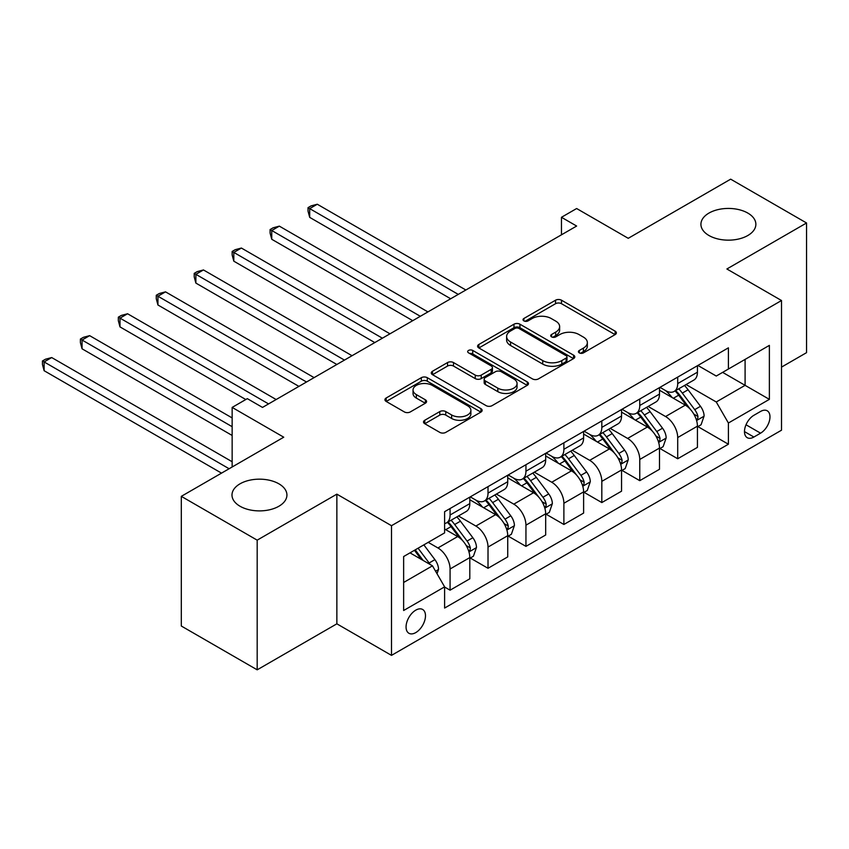 <?xml version="1.0" encoding="UTF-8"?>
<svg xmlns="http://www.w3.org/2000/svg" width="849" height="849" viewBox="0 0 849 849"><rect width="100%" height="100%" fill="white"/><g stroke="black" fill="none" stroke-linecap="round" stroke-linejoin="round"><path stroke-width="1.27" d="M579.305 352.876A2.95 1.698 0 0 0 583.475 352.876L615.132 334.602A4.213 2.43 0 0 0 616.363 332.882A4.213 2.43 0 0 0 615.132 331.163L561.497 300.206A4.213 2.43 0 0 0 555.543 300.206L523.886 318.481A2.95 1.698 0 0 0 523.026 319.68A2.95 1.698 0 0 0 523.886 320.89A2.95 1.698 0 0 0 528.057 320.89L532.153 318.524A13.478 7.779 0 0 1 551.224 318.524L555.692 321.102A13.478 7.779 0 0 1 559.64 326.61A13.478 7.779 0 0 1 555.692 332.108L551.595 334.474A2.95 1.698 0 0 0 550.736 335.684A2.95 1.698 0 0 0 551.595 336.883A2.95 1.698 0 0 0 555.766 336.883L559.862 334.517A13.478 7.779 0 0 1 578.933 334.517L583.401 337.095A13.478 7.779 0 0 1 587.349 342.603A13.478 7.779 0 0 1 583.401 348.111L579.305 350.467A2.95 1.698 0 0 0 578.434 351.677A2.95 1.698 0 0 0 579.305 352.876L579.305 350.467M278.886 483.813A27.476 15.855 0 0 0 248.948 480.375A27.476 15.855 0 0 0 231.989 495.031A27.476 15.855 0 0 0 240.034 506.248A27.476 15.855 0 0 0 269.971 509.687A27.476 15.855 0 0 0 286.93 495.031A27.476 15.855 0 0 0 278.886 483.813M747.82 213.078A27.476 15.855 0 0 0 717.883 209.639A27.476 15.855 0 0 0 700.924 224.295A27.476 15.855 0 0 0 708.968 235.513A27.476 15.855 0 0 0 738.906 238.951A27.476 15.855 0 0 0 755.865 224.295A27.476 15.855 0 0 0 747.82 213.078M415.777 632.59A13.733 7.928 120 0 0 424.744 620.481A13.733 7.928 120 0 0 422.643 609.476A13.733 7.928 120 0 0 415.777 610.155A13.733 7.928 120 0 0 406.798 622.264A13.733 7.928 120 0 0 408.91 633.269A13.733 7.928 120 0 0 415.777 632.59M424.755 420.266A4.213 2.43 0 0 0 423.524 421.985A4.213 2.43 0 0 0 424.755 423.704L439.803 432.385A4.213 2.43 0 0 0 445.757 432.385L480.916 412.094A4.213 2.43 0 0 0 482.147 410.375A4.213 2.43 0 0 0 480.916 408.656L427.291 377.688A4.213 2.43 0 0 0 421.327 377.688L386.178 397.99A4.213 2.43 0 0 0 384.937 399.709A4.213 2.43 0 0 0 386.178 401.428L404.347 411.924A4.213 2.43 0 0 0 410.311 411.924L425.349 403.233A4.213 2.43 0 0 0 426.591 401.513A4.213 2.43 0 0 0 425.349 399.794L416.339 394.594A11.27 6.505 0 0 1 413.038 389.988A11.27 6.505 0 0 1 420 383.981A11.27 6.505 0 0 1 432.279 385.393L467.587 405.769A11.27 6.505 0 0 1 470.887 410.375A11.27 6.505 0 0 1 463.925 416.381A11.27 6.505 0 0 1 451.647 414.97L445.757 411.574A4.213 2.43 0 0 0 439.803 411.574L424.755 420.266L424.755 423.704M781.515 367.108L806.55 352.653L806.55 222.979L730.671 179.171L628.239 238.314L576.641 208.525L561.465 217.291L576.641 226.046L262.5 407.414L247.324 398.648L232.148 407.414L232.148 466.992M257.183 540.155L257.183 669.829L336.862 623.824L336.862 494.15L257.183 540.155L181.304 496.347L283.746 437.203L232.148 407.414M336.862 494.15L391.495 525.701L781.515 300.525L781.515 430.199L391.495 655.375L391.495 525.701M806.55 222.979L726.882 268.984L781.515 300.525M532.45 378.898A4.213 2.43 0 0 0 538.415 378.898L573.563 358.596A4.213 2.43 0 0 0 574.805 356.877A4.213 2.43 0 0 0 573.563 355.158L519.938 324.201A4.213 2.43 0 0 0 513.985 324.201L478.825 344.492A4.213 2.43 0 0 0 477.594 346.212A4.213 2.43 0 0 0 478.825 347.931L532.45 378.898M469.73 353.513A2.95 1.698 0 0 1 472.723 353.937L472.723 350.425L527.24 381.901A4.213 2.43 0 0 1 528.471 383.621A4.213 2.43 0 0 1 527.24 385.35L492.091 405.642A4.213 2.43 0 0 1 486.127 405.642L432.502 374.685L432.502 371.236A4.213 2.43 0 0 0 431.271 372.966A4.213 2.43 0 0 0 432.502 374.685M432.502 371.236L447.55 362.555A4.213 2.43 0 0 1 453.504 362.555L475.249 375.109A4.213 2.43 0 0 0 481.213 375.109L491.189 369.347A4.213 2.43 0 0 0 492.431 367.628A4.213 2.43 0 0 0 491.189 365.908L468.552 352.834A2.95 1.698 0 0 1 467.682 351.635A2.95 1.698 0 0 1 469.508 350.064A2.95 1.698 0 0 1 472.723 350.425M257.183 669.829L181.304 626.021L181.304 496.347M760.566 411.447L753.891 415.299A13.308 7.683 120 0 0 745.199 427.026A13.308 7.683 120 0 0 747.237 437.691A13.308 7.683 120 0 0 753.891 437.033L760.566 433.17A13.308 7.683 120 0 0 769.258 421.454A13.308 7.683 120 0 0 767.22 410.789A13.308 7.683 120 0 0 760.566 411.447M697.889 365.441L716.259 376.043L728.4 369.039L728.4 347.835L444.611 511.682L444.611 532.885L403.636 556.541L403.636 610.505L444.611 586.85L444.611 608.054L728.4 444.218L728.4 423.014L716.259 401.98L686.077 384.555M728.4 369.039L769.374 345.384L769.374 399.359L728.4 423.014M336.862 623.824L391.495 655.375M561.465 217.291L561.465 234.812M722.626 372.371L745.093 385.34L745.093 359.403L769.374 345.384M716.259 401.98L745.093 385.34L769.374 399.359M403.636 582.478L432.47 565.827L410.003 552.858M444.611 587.03L450.076 590.182L450.076 568.979A17.171 9.912 -120 0 0 437.935 547.955L428.214 542.341M450.076 590.182L469.805 578.795L469.805 557.591A17.171 9.912 -120 0 0 457.664 536.557L444.611 529.023M470.25 558.026L488.016 568.278L488.016 547.074A17.171 9.912 -120 0 0 475.875 526.051L458.439 515.98M488.016 568.278L507.734 556.891L507.734 535.687A17.171 9.912 -120 0 0 495.604 514.653L469.805 499.764M508.19 536.122L525.945 546.374L525.945 525.17A17.171 9.912 -120 0 0 513.804 504.147L496.378 494.076M525.945 546.374L545.674 534.987L545.674 513.783A17.171 9.912 -120 0 0 533.533 492.749L507.734 477.86M546.13 514.218L563.885 524.47L563.885 503.266A17.171 9.912 -120 0 0 551.744 482.243L534.318 472.171M563.885 524.47L583.613 513.083L583.613 491.879A17.171 9.912 -120 0 0 571.473 470.845L545.674 455.955M584.07 492.314L601.824 502.566L601.824 481.362A17.171 9.912 -120 0 0 589.684 460.338L572.258 450.267M601.824 502.566L621.553 491.178L621.553 469.975A17.171 9.912 -120 0 0 609.412 448.941L583.613 434.051M622.009 470.41L639.764 480.661L639.764 459.458A17.171 9.912 -120 0 0 627.623 438.434L610.198 428.363M639.764 480.661L659.493 469.274L659.493 448.07A17.171 9.912 -120 0 0 647.352 427.036L621.553 412.147M659.949 448.505L677.704 458.757L677.704 437.553A17.171 9.912 -120 0 0 665.563 416.53L648.137 406.459M677.704 458.757L697.432 447.37L697.432 426.166A17.171 9.912 -120 0 0 685.292 405.132L659.493 390.243M659.949 387.346L665.563 390.593A17.171 9.912 -120 0 0 674.148 391.442A17.171 9.912 -120 0 0 677.704 383.578L677.704 377.094M622.009 409.25L627.623 412.497A17.171 9.912 -120 0 0 636.209 413.346A17.171 9.912 -120 0 0 639.764 405.482L639.764 398.998M584.07 431.154L589.684 434.401A17.171 9.912 -120 0 0 598.269 435.25A17.171 9.912 -120 0 0 601.824 427.387L601.824 420.902M546.13 453.058L551.744 456.306A17.171 9.912 -120 0 0 560.329 457.155A17.171 9.912 -120 0 0 563.885 449.291L563.885 442.807M508.19 474.962L513.804 478.21A17.171 9.912 -120 0 0 522.39 479.059A17.171 9.912 -120 0 0 525.945 471.195L525.945 464.711M470.25 496.867L475.875 500.114A17.171 9.912 -120 0 0 484.45 500.963A17.171 9.912 -120 0 0 488.016 493.099L488.016 486.615M697.889 426.601L728.4 444.218M674.148 391.442L693.877 380.055A17.171 9.912 -120 0 0 697.432 372.191L697.432 365.707M636.209 413.346L655.937 401.959A17.171 9.912 -120 0 0 659.493 394.095L659.493 387.611M598.269 435.25L617.998 423.863A17.171 9.912 -120 0 0 621.553 415.999L621.553 409.515M560.329 457.155L580.058 445.767A17.171 9.912 -120 0 0 583.613 437.904L583.613 431.419M522.39 479.059L542.118 467.672A17.171 9.912 -120 0 0 545.674 459.808L545.674 453.324M484.45 500.963L504.179 489.576A17.171 9.912 -120 0 0 507.734 481.712L507.734 475.228M444.611 523.557A17.171 9.912 -120 0 0 446.51 522.867L466.239 511.48A17.171 9.912 -120 0 0 469.805 503.616L469.805 497.132M446.51 522.867A17.171 9.912 -120 0 0 450.076 515.003L450.076 508.519M432.47 565.827L444.611 586.85M580.483 353.301L583.401 351.613A13.478 7.779 0 0 0 587.349 346.105L587.349 342.603M559.64 326.61L559.64 330.112A13.478 7.779 0 0 1 555.692 335.61L552.773 337.297M615.069 334.633L561.497 303.709A4.213 2.43 0 0 0 555.543 303.709L525.064 321.304M573.51 358.628L519.938 327.703A4.213 2.43 0 0 0 513.985 327.703L478.889 347.963M566.124 358.087A2.95 1.698 0 0 0 566.983 356.877A2.95 1.698 0 0 0 566.124 355.678L519.047 328.499A2.95 1.698 0 0 0 514.876 328.499L510.557 330.993A13.478 7.779 0 0 0 506.609 336.501A13.478 7.779 0 0 0 510.557 341.998L542.734 360.581A13.478 7.779 0 0 0 561.805 360.581L566.124 358.087L566.124 361.589A2.95 1.698 0 0 0 566.983 360.379L566.983 356.877M506.609 336.501L506.609 340.003A13.478 7.779 0 0 0 510.557 345.501L510.557 341.998M566.124 361.589L561.805 364.083A13.478 7.779 0 0 1 542.734 364.083L510.557 345.501M432.555 374.717L447.55 366.057L447.55 362.555M492.431 367.628L492.431 371.13A4.213 2.43 0 0 1 491.189 372.849L481.213 378.612A4.213 2.43 0 0 1 475.249 378.612L453.504 366.057A4.213 2.43 0 0 0 447.55 366.057M472.723 353.937L527.187 385.382M497.822 388.142A11.27 6.505 0 0 0 510.1 389.553A11.27 6.505 0 0 0 517.062 383.536A11.27 6.505 0 0 0 513.762 378.941L501.324 371.756A4.213 2.43 0 0 0 495.36 371.756L485.384 377.518A4.213 2.43 0 0 0 484.153 379.238A4.213 2.43 0 0 0 485.384 380.957L497.822 388.142L497.822 391.644A11.27 6.505 0 0 0 510.1 393.055A11.27 6.505 0 0 0 517.062 387.048L517.062 383.536M484.153 379.238L484.153 382.74A4.213 2.43 0 0 0 485.384 384.459L485.384 380.957M497.822 391.644L485.384 384.459M470.887 410.375L470.887 413.877A11.27 6.505 0 0 1 463.925 419.884A11.27 6.505 0 0 1 451.647 418.483L445.757 415.076A4.213 2.43 0 0 0 439.803 415.076L424.808 423.736M413.038 389.988L413.038 393.49A11.27 6.505 0 0 0 416.339 398.096L416.339 394.594M425.296 403.264L416.339 398.096M480.863 412.126L427.291 381.201A4.213 2.43 0 0 0 421.327 381.201L386.231 401.46M697.432 426.867L701.083 424.765L704.108 415.999A11.377 6.569 -120 0 0 700.478 406.31L688.083 389.765A32.835 18.954 -120 0 0 684.496 385.467M672.164 397.555A32.835 18.954 -120 0 0 665.446 390.519M696.403 419.894L697.719 418.472L697.974 416.488A11.377 6.569 -120 0 0 694.715 409.642L682.309 393.087A32.835 18.954 -120 0 0 678.733 388.8M675.677 390.561A27.253 15.738 60 0 1 680.145 395.645L690.64 409.664M465.857 290.008L317.282 204.238L309.694 208.61L309.694 217.376L450.681 298.774M675.093 390.901A32.835 18.954 60 0 1 678.669 395.188L686.915 406.193M309.694 217.376L308.028 211.157L308.028 207.655L458.269 294.391M308.028 207.655L311.063 205.893L317.282 204.238M659.493 448.771L663.143 446.67L666.168 437.904A11.377 6.569 -120 0 0 662.538 428.214L650.143 411.669A32.835 18.954 -120 0 0 646.556 407.371M634.224 419.459A32.835 18.954 -120 0 0 627.507 412.423M658.463 441.798L659.779 440.376L660.034 438.392A11.377 6.569 -120 0 0 656.776 431.547L644.37 414.991A32.835 18.954 -120 0 0 640.793 410.704M637.737 412.465A27.253 15.738 60 0 1 642.215 417.549L652.701 431.568M427.917 311.912L279.342 226.142L271.754 230.514L271.754 239.28L412.741 320.678M637.153 412.805A32.835 18.954 60 0 1 640.73 417.092L648.976 428.098M271.754 239.28L270.088 233.061L270.088 229.559L420.329 316.295M270.088 229.559L273.123 227.797L279.342 226.142M621.553 470.675L625.204 468.574L628.228 459.808A11.377 6.569 -120 0 0 624.599 450.119L612.203 433.574A32.835 18.954 -120 0 0 608.616 429.276M596.285 441.363A32.835 18.954 -120 0 0 589.567 434.327M620.523 463.703L621.839 462.281L622.094 460.296A11.377 6.569 -120 0 0 618.836 453.451L606.43 436.895A32.835 18.954 -120 0 0 602.854 432.608M599.797 434.37A27.253 15.738 60 0 1 604.276 439.453L614.761 453.472M389.978 333.816L241.403 248.046L233.815 252.418L233.815 261.184L374.802 342.582M599.214 434.709A32.835 18.954 60 0 1 602.79 438.997L611.036 450.002M233.815 261.184L232.148 254.965L232.148 251.463L382.39 338.199M232.148 251.463L235.184 249.702L241.403 248.046M583.613 492.579L587.264 490.478L590.299 481.712A11.377 6.569 -120 0 0 586.659 472.023L574.264 455.478A32.835 18.954 -120 0 0 570.677 451.18M558.345 463.267A32.835 18.954 -120 0 0 551.627 456.231M582.584 485.607L583.9 484.185L584.154 482.2A11.377 6.569 -120 0 0 580.896 475.355L568.501 458.8A32.835 18.954 -120 0 0 564.914 454.512M561.858 456.274A27.253 15.738 60 0 1 566.336 461.357L576.821 475.376M352.038 355.72L203.463 269.95L195.875 274.323L195.875 283.088L336.862 364.486M561.274 456.613A32.835 18.954 60 0 1 564.85 460.901L573.096 471.906M195.875 283.088L194.209 276.87L194.209 273.367L344.45 360.103M194.209 273.367L197.244 271.606L203.463 269.95M545.674 514.483L549.324 512.382L552.359 503.616A11.377 6.569 -120 0 0 548.73 493.927L536.324 477.371A32.835 18.954 -120 0 0 532.737 473.084M520.405 485.172A32.835 18.954 -120 0 0 513.687 478.136M544.644 507.511L545.96 506.089L546.215 504.104A11.377 6.569 -120 0 0 542.957 497.259L530.561 480.704A32.835 18.954 -120 0 0 526.974 476.416M523.918 478.178A27.253 15.738 60 0 1 528.396 483.261L538.892 497.281M314.098 377.625L165.523 291.854L157.935 296.227L157.935 304.993L298.922 386.391M523.334 478.518A32.835 18.954 60 0 1 526.911 482.805L535.157 493.81M157.935 304.993L156.269 298.774L156.269 295.261L306.51 382.008M156.269 295.261L159.304 293.51L165.523 291.854M507.734 536.388L511.385 534.286L514.42 525.52A11.377 6.569 -120 0 0 510.79 515.831L498.384 499.276A32.835 18.954 -120 0 0 494.797 494.988M482.465 507.076A32.835 18.954 -120 0 0 475.748 500.04M506.704 529.415L508.02 527.993L508.275 526.009A11.377 6.569 -120 0 0 505.017 519.163L492.622 502.608A32.835 18.954 -120 0 0 489.035 498.321M485.978 500.082A27.253 15.738 60 0 1 490.457 505.166L500.952 519.185M276.158 399.529L127.583 313.759L119.996 318.131L119.996 326.897L245.807 399.529M485.395 500.422A32.835 18.954 60 0 1 488.971 504.709L497.217 515.714M119.996 326.897L118.329 320.678L118.329 317.165L268.571 403.912M118.329 317.165L121.365 315.414L127.583 313.759M469.805 558.292L473.445 556.191L476.48 547.425A11.377 6.569 -120 0 0 472.851 537.735L460.445 521.18A32.835 18.954 -120 0 0 456.858 516.892M468.765 551.319L470.091 549.897L470.335 547.913A11.377 6.569 -120 0 0 467.077 541.068L454.682 524.512A32.835 18.954 -120 0 0 451.095 520.225M448.039 521.986A27.253 15.738 60 0 1 452.517 527.07L463.013 541.089M232.148 417.931L89.644 335.652L82.056 340.035L82.056 348.801L232.148 435.452M447.455 522.326A32.835 18.954 60 0 1 451.031 526.613L459.277 537.619M82.056 348.801L80.39 342.582L80.39 339.069L232.148 426.686M80.39 339.069L83.425 337.318L89.644 335.652M437.023 573.712L438.54 569.329A11.377 6.569 -120 0 0 434.911 559.64L423.842 544.867M232.148 461.739L51.704 357.556L44.116 361.939L44.116 370.705L221.525 473.126M430.178 564.5A11.377 6.569 -120 0 0 429.138 562.972L418.069 548.199M415.225 549.844L423.173 560.457M414.429 550.301L421.178 559.311M44.116 370.705L42.45 364.486L42.45 360.974L229.113 468.744M42.45 360.974L45.485 359.223L51.704 357.556M437.935 547.955L457.664 536.557M475.875 526.051L495.604 514.653M513.804 504.147L533.533 492.749M551.744 482.243L571.473 470.845M589.684 460.338L609.412 448.941M627.623 438.434L647.352 427.036M665.563 416.53L685.292 405.132M677.704 383.578L697.432 372.191M677.704 437.553L697.432 426.166M639.764 459.458L659.493 448.07M639.764 405.482L659.493 394.095M601.824 481.362L621.553 469.975M601.824 427.387L621.553 415.999M563.885 503.266L583.613 491.879M563.885 449.291L583.613 437.904M525.945 525.17L545.674 513.783M525.945 471.195L545.674 459.808M488.016 547.074L507.734 535.687M488.016 493.099L507.734 481.712M450.076 568.979L469.805 557.591M450.076 515.003L469.805 503.616M746.016 424.776L760.566 433.17M744.477 431.6L753.891 437.033M583.401 351.613L583.401 348.111M551.595 336.883L551.595 334.474M555.692 335.61L555.692 332.108M523.886 320.89L523.886 318.481M555.543 303.709L555.543 300.206M561.497 303.709L561.497 300.206M615.132 334.602L615.132 331.163M478.825 347.931L478.825 344.492M513.985 327.703L513.985 324.201M519.938 327.703L519.938 324.201M573.563 358.596L573.563 355.158M542.734 364.083L542.734 360.581M561.805 364.083L561.805 360.581M453.504 366.057L453.504 362.555M475.249 378.612L475.249 375.109M481.213 378.612L481.213 375.109M491.189 372.849L491.189 369.347M527.24 385.35L527.24 381.901M439.803 415.076L439.803 411.574M445.757 415.076L445.757 411.574M451.647 418.483L451.647 414.97M425.349 403.233L425.349 399.794M386.178 401.428L386.178 397.99M421.327 381.201L421.327 377.688M427.291 381.201L427.291 377.688M480.916 412.094L480.916 408.656M696.583 420.52L704.033 416.222M682.309 393.087L688.083 389.765M673.374 398.255L678.669 395.188M694.715 409.642L700.478 406.31M693.813 414.089L697.974 416.488M658.644 442.425L666.094 438.126M644.37 414.991L650.143 411.669M635.434 420.159L640.73 417.092M656.776 431.547L662.538 428.214M655.874 435.993L660.034 438.392M620.704 464.329L628.154 460.031M606.43 436.895L612.203 433.574M597.494 442.064L602.79 438.997M618.836 453.451L624.599 450.119M617.934 457.898L622.094 460.296M582.764 486.233L590.214 481.935M568.501 458.8L574.264 455.478M559.555 463.968L564.85 460.901M580.896 475.355L586.659 472.023M579.994 479.802L584.154 482.2M544.825 508.137L552.285 503.839M530.561 480.704L536.324 477.371M521.615 485.872L526.911 482.805M542.957 497.259L548.73 493.927M542.055 501.706L546.215 504.104M506.885 530.041L514.345 525.743M492.622 502.608L498.384 499.276M483.675 507.776L488.971 504.709M505.017 519.163L510.79 515.831M504.115 523.61L508.275 526.009M468.945 551.946L476.406 547.647M454.682 524.512L460.445 521.18M445.736 529.68L451.031 526.613M467.077 541.068L472.851 537.735M466.175 545.514L470.335 547.913M435.579 571.218L438.466 569.552M429.138 562.972L434.911 559.64"/></g></svg>
